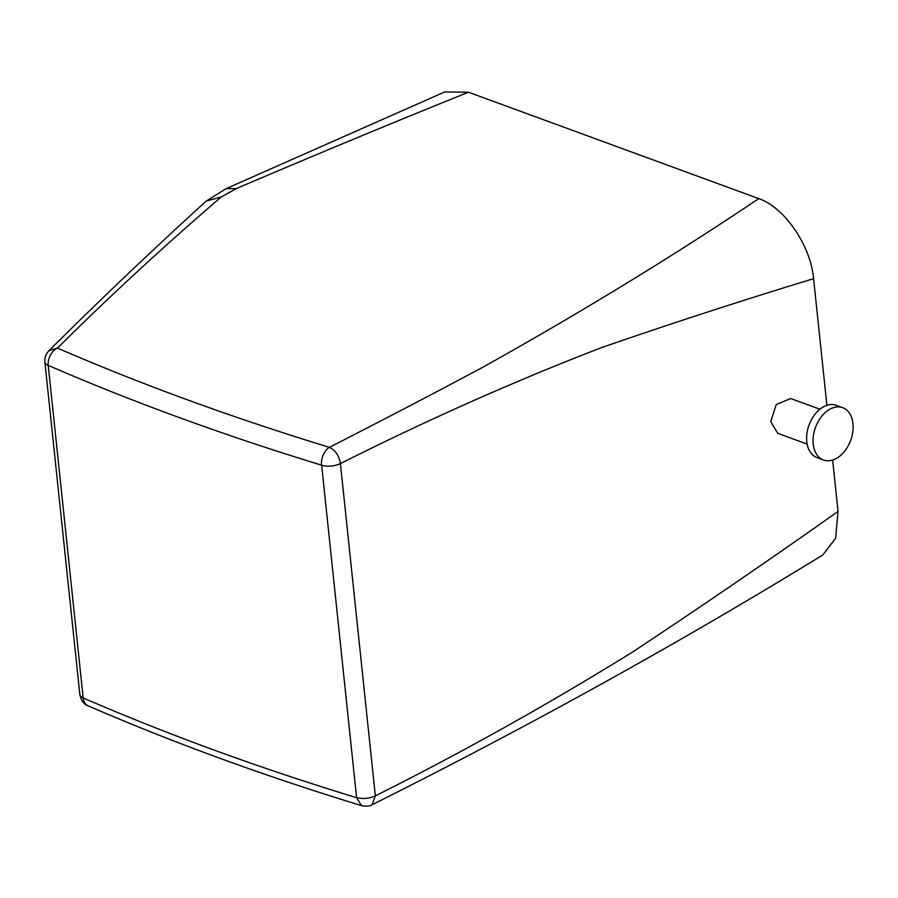<?xml version="1.0" encoding="UTF-8"?>
<svg xmlns="http://www.w3.org/2000/svg" width="898" height="898" viewBox="0 0 898 898"><rect width="100%" height="100%" fill="white"/><g stroke="black" fill="none" stroke-linecap="round" stroke-linejoin="round"><path stroke-width="1.35" d="M356.585 797.592L321.664 465.321C327.995 466.87 334.247 466.286 340.421 463.593L375.342 795.864L372.075 804.765C529.034 726.269 679.27 643.024 822.77 555.009L835.611 538.272L838.047 511.445C770.248 559.364 701.899 606.139 633.023 651.757C547.87 704.492 461.965 752.535 375.342 795.864C369.168 798.558 362.915 799.13 356.585 797.592L356.484 797.693A2785.776 1213.22 174 0 1 83.177 697.926L48.223 365.396A13.93 9.923 -66.6 0 1 57.494 348.087C108.243 297.552 162.83 247.186 221.222 196.965L236.286 188.602L226.229 188.602L444.667 91.966L468.464 92.213L758.765 198.626C784.482 207.247 810.748 245.648 813.588 278.672L826.901 405.335M236.286 188.602C313.57 155.556 390.967 123.43 468.464 92.213M832.648 460.045L838.047 511.445M221.222 196.965L206.237 201.096C152.57 249.869 100.161 299.719 49.008 350.624L48.705 350.938M813.588 278.672C743.005 300.156 672.164 323.179 601.076 347.762C513.914 381.437 427.021 420.051 340.409 463.593C339.107 455.69 335.448 450.28 329.443 447.35C382.492 420.141 432.241 394.379 484.213 366.463C581.859 311.875 673.377 255.93 758.765 198.626M819.919 409.23L790.711 398.521L776.254 404.56L770.709 421.566L777.724 433.319L807.134 444.106M321.664 465.321L321.54 465.153A13.93 8.755 -73 0 1 329.443 447.35A2771.857 1207.148 174 0 1 57.494 348.087L49.008 350.624M356.484 797.693L361.625 805.674C366.743 806.539 370.223 806.224 372.086 804.754M83.177 697.926A13.93 9.923 113.4 0 0 88.206 705.873C172.82 742.545 263.967 775.816 361.636 805.674M842.683 407.681L836.24 405.324A27.86 18.757 110.1 0 0 814.823 414.472A27.86 18.757 110.1 0 0 817.057 457.632L823.511 460.001A27.86 18.757 110.1 0 0 844.928 450.841A27.86 18.757 110.1 0 0 842.683 407.681A27.86 18.757 110.1 0 0 821.266 416.84A27.86 18.757 110.1 0 0 823.511 460.001M83.11 697.836A13.93 6.062 174 0 1 79.832 694.457L44.9 362.062C44.473 357.774 45.854 353.958 49.042 350.602M48.178 365.452A13.93 6.062 174 0 1 44.9 362.062M48.223 365.396A2785.776 1213.22 -6 0 0 321.54 465.153M206.316 201.029L226.229 188.602M88.206 705.873C84.075 704.683 81.28 700.878 79.832 694.457"/></g></svg>
